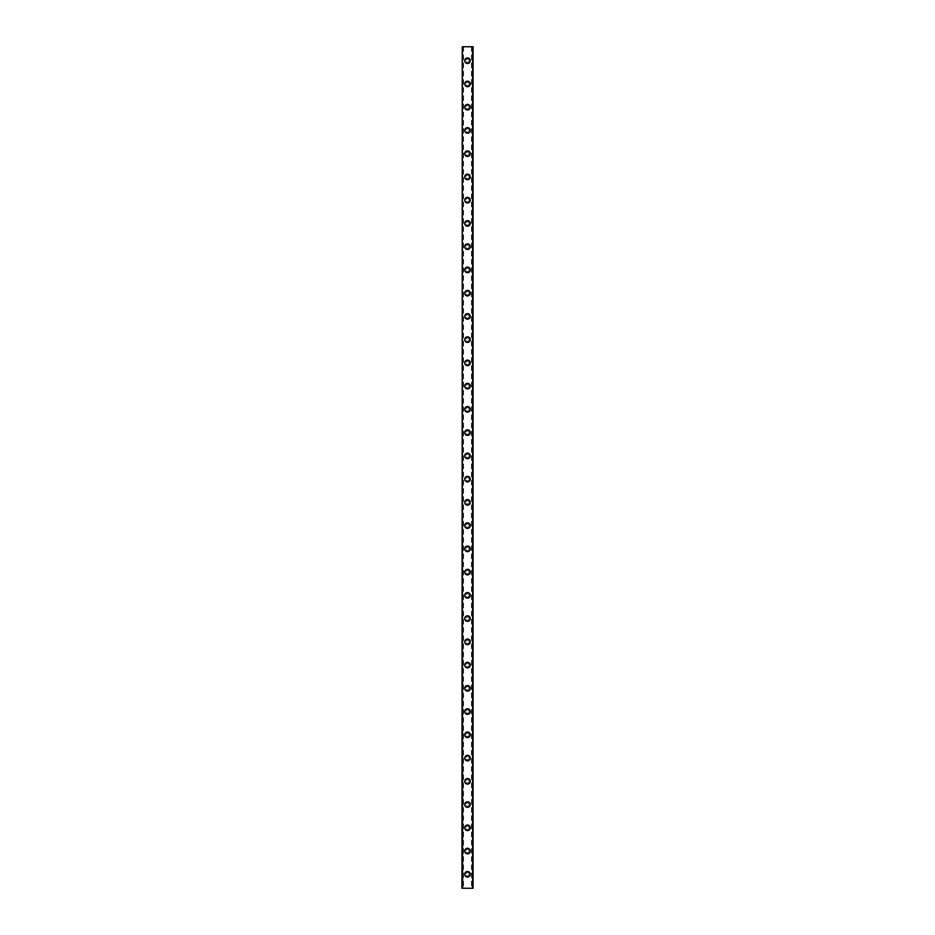 <?xml version="1.0" encoding="UTF-8"?>
<svg xmlns="http://www.w3.org/2000/svg" width="935" height="935" viewBox="0 0 935 935"><rect width="100%" height="100%" fill="white"/><g stroke="black" fill="none" stroke-linecap="round" stroke-linejoin="round"><path stroke-width="0.7" stroke-dasharray="4.67 3.51" d="M471.789 46.75L472.07 888.25L473.075 888.25L461.925 888.25L461.925 46.75L473.075 46.75L473.075 888.25L471.462 888.25L472.07 888.25L472.596 46.75L471.789 46.75M463.211 46.75L462.93 888.25L461.995 888.25L463.538 888.25L462.93 888.25L462.404 46.75L463.211 46.75M469.125 874.307A1.625 1.625 0 0 0 467.5 872.671A1.625 1.625 0 0 0 465.875 874.307A1.625 1.625 0 0 0 467.5 875.931A1.625 1.625 0 0 0 469.125 874.307A1.625 1.625 0 0 0 467.5 872.671A1.625 1.625 0 0 0 465.875 874.307A1.625 1.625 0 0 0 467.5 875.931A1.625 1.625 0 0 0 469.125 874.307M464.707 874.307A2.793 2.793 0 0 1 467.5 871.513A2.793 2.793 0 0 1 470.293 874.307A2.793 2.793 0 0 0 467.5 871.513A2.793 2.793 0 0 0 464.707 874.307A2.793 2.793 0 0 0 467.5 877.088A2.793 2.793 0 0 0 470.293 874.307A2.793 2.793 0 0 0 467.5 871.513A2.793 2.793 0 0 0 464.707 874.307A2.793 2.793 0 0 0 467.5 877.088A2.793 2.793 0 0 0 470.293 874.307A2.793 2.793 0 0 1 467.5 877.088A2.793 2.793 0 0 1 464.707 874.307M469.125 851.06A1.625 1.625 0 0 0 467.5 849.424A1.625 1.625 0 0 0 465.875 851.06A1.625 1.625 0 0 0 467.5 852.685A1.625 1.625 0 0 0 469.125 851.06A1.625 1.625 0 0 0 467.5 849.424A1.625 1.625 0 0 0 465.875 851.06A1.625 1.625 0 0 0 467.5 852.685A1.625 1.625 0 0 0 469.125 851.06M464.707 851.06A2.793 2.793 0 0 1 467.5 848.267A2.793 2.793 0 0 1 470.293 851.06A2.793 2.793 0 0 0 467.5 848.267A2.793 2.793 0 0 0 464.707 851.06A2.793 2.793 0 0 0 467.5 853.842A2.793 2.793 0 0 0 470.293 851.06A2.793 2.793 0 0 0 467.5 848.267A2.793 2.793 0 0 0 464.707 851.06A2.793 2.793 0 0 0 467.5 853.842A2.793 2.793 0 0 0 470.293 851.06A2.793 2.793 0 0 1 467.5 853.842A2.793 2.793 0 0 1 464.707 851.06M469.125 827.814A1.625 1.625 0 0 0 467.5 826.189A1.625 1.625 0 0 0 465.875 827.814A1.625 1.625 0 0 0 467.5 829.438A1.625 1.625 0 0 0 469.125 827.814A1.625 1.625 0 0 0 467.5 826.189A1.625 1.625 0 0 0 465.875 827.814A1.625 1.625 0 0 0 467.5 829.438A1.625 1.625 0 0 0 469.125 827.814M464.707 827.814A2.793 2.793 0 0 1 467.5 825.021A2.793 2.793 0 0 1 470.293 827.814A2.793 2.793 0 0 0 467.5 825.021A2.793 2.793 0 0 0 464.707 827.814A2.793 2.793 0 0 0 467.5 830.596A2.793 2.793 0 0 0 470.293 827.814A2.793 2.793 0 0 0 467.5 825.021A2.793 2.793 0 0 0 464.707 827.814A2.793 2.793 0 0 0 467.5 830.596A2.793 2.793 0 0 0 470.293 827.814A2.793 2.793 0 0 1 467.5 830.596A2.793 2.793 0 0 1 464.707 827.814M469.125 804.567A1.625 1.625 0 0 0 467.5 802.943A1.625 1.625 0 0 0 465.875 804.567A1.625 1.625 0 0 0 467.5 806.192A1.625 1.625 0 0 0 469.125 804.567A1.625 1.625 0 0 0 467.5 802.943A1.625 1.625 0 0 0 465.875 804.567A1.625 1.625 0 0 0 467.5 806.192A1.625 1.625 0 0 0 469.125 804.567M464.707 804.567A2.793 2.793 0 0 1 467.5 801.774A2.793 2.793 0 0 1 470.293 804.567A2.793 2.793 0 0 0 467.5 801.774A2.793 2.793 0 0 0 464.707 804.567A2.793 2.793 0 0 0 467.5 807.349A2.793 2.793 0 0 0 470.293 804.567A2.793 2.793 0 0 0 467.5 801.774A2.793 2.793 0 0 0 464.707 804.567A2.793 2.793 0 0 0 467.5 807.349A2.793 2.793 0 0 0 470.293 804.567A2.793 2.793 0 0 1 467.5 807.349A2.793 2.793 0 0 1 464.707 804.567M469.125 781.321A1.625 1.625 0 0 0 467.5 779.697A1.625 1.625 0 0 0 465.875 781.321A1.625 1.625 0 0 0 467.5 782.946A1.625 1.625 0 0 0 469.125 781.321A1.625 1.625 0 0 0 467.5 779.697A1.625 1.625 0 0 0 465.875 781.321A1.625 1.625 0 0 0 467.5 782.946A1.625 1.625 0 0 0 469.125 781.321M464.707 781.321A2.793 2.793 0 0 1 467.5 778.528A2.793 2.793 0 0 1 470.293 781.321A2.793 2.793 0 0 0 467.5 778.528A2.793 2.793 0 0 0 464.707 781.321A2.793 2.793 0 0 0 467.5 784.114A2.793 2.793 0 0 0 470.293 781.321A2.793 2.793 0 0 0 467.5 778.528A2.793 2.793 0 0 0 464.707 781.321A2.793 2.793 0 0 0 467.5 784.114A2.793 2.793 0 0 0 470.293 781.321A2.793 2.793 0 0 1 467.5 784.114A2.793 2.793 0 0 1 464.707 781.321M469.125 758.075A1.625 1.625 0 0 0 467.5 756.45A1.625 1.625 0 0 0 465.875 758.075A1.625 1.625 0 0 0 467.5 759.699A1.625 1.625 0 0 0 469.125 758.075A1.625 1.625 0 0 0 467.5 756.45A1.625 1.625 0 0 0 465.875 758.075A1.625 1.625 0 0 0 467.5 759.699A1.625 1.625 0 0 0 469.125 758.075M464.707 758.075A2.793 2.793 0 0 1 467.5 755.281A2.793 2.793 0 0 1 470.293 758.075A2.793 2.793 0 0 0 467.5 755.281A2.793 2.793 0 0 0 464.707 758.075A2.793 2.793 0 0 0 467.5 760.868A2.793 2.793 0 0 0 470.293 758.075A2.793 2.793 0 0 0 467.5 755.281A2.793 2.793 0 0 0 464.707 758.075A2.793 2.793 0 0 0 467.5 760.868A2.793 2.793 0 0 0 470.293 758.075A2.793 2.793 0 0 1 467.5 760.868A2.793 2.793 0 0 1 464.707 758.075M469.125 734.828A1.625 1.625 0 0 0 467.5 733.204A1.625 1.625 0 0 0 465.875 734.828A1.625 1.625 0 0 0 467.5 736.453A1.625 1.625 0 0 0 469.125 734.828A1.625 1.625 0 0 0 467.5 733.204A1.625 1.625 0 0 0 465.875 734.828A1.625 1.625 0 0 0 467.5 736.453A1.625 1.625 0 0 0 469.125 734.828M464.707 734.828A2.793 2.793 0 0 1 467.5 732.035A2.793 2.793 0 0 1 470.293 734.828A2.793 2.793 0 0 0 467.5 732.035A2.793 2.793 0 0 0 464.707 734.828A2.793 2.793 0 0 0 467.5 737.621A2.793 2.793 0 0 0 470.293 734.828A2.793 2.793 0 0 0 467.5 732.035A2.793 2.793 0 0 0 464.707 734.828A2.793 2.793 0 0 0 467.5 737.621A2.793 2.793 0 0 0 470.293 734.828A2.793 2.793 0 0 1 467.5 737.621A2.793 2.793 0 0 1 464.707 734.828M469.125 711.582A1.625 1.625 0 0 0 467.5 709.957A1.625 1.625 0 0 0 465.875 711.582A1.625 1.625 0 0 0 467.5 713.206A1.625 1.625 0 0 0 469.125 711.582A1.625 1.625 0 0 0 467.5 709.957A1.625 1.625 0 0 0 465.875 711.582A1.625 1.625 0 0 0 467.5 713.206A1.625 1.625 0 0 0 469.125 711.582M464.707 711.582A2.793 2.793 0 0 1 467.5 708.788A2.793 2.793 0 0 1 470.293 711.582A2.793 2.793 0 0 0 467.5 708.788A2.793 2.793 0 0 0 464.707 711.582A2.793 2.793 0 0 0 467.5 714.375A2.793 2.793 0 0 0 470.293 711.582A2.793 2.793 0 0 0 467.5 708.788A2.793 2.793 0 0 0 464.707 711.582A2.793 2.793 0 0 0 467.5 714.375A2.793 2.793 0 0 0 470.293 711.582A2.793 2.793 0 0 1 467.5 714.375A2.793 2.793 0 0 1 464.707 711.582M469.125 688.335A1.625 1.625 0 0 0 467.5 686.711A1.625 1.625 0 0 0 465.875 688.335A1.625 1.625 0 0 0 467.5 689.96A1.625 1.625 0 0 0 469.125 688.335A1.625 1.625 0 0 0 467.5 686.711A1.625 1.625 0 0 0 465.875 688.335A1.625 1.625 0 0 0 467.5 689.96A1.625 1.625 0 0 0 469.125 688.335M464.707 688.335A2.793 2.793 0 0 1 467.5 685.542A2.793 2.793 0 0 1 470.293 688.335A2.793 2.793 0 0 0 467.5 685.542A2.793 2.793 0 0 0 464.707 688.335A2.793 2.793 0 0 0 467.5 691.129A2.793 2.793 0 0 0 470.293 688.335A2.793 2.793 0 0 0 467.5 685.542A2.793 2.793 0 0 0 464.707 688.335A2.793 2.793 0 0 0 467.5 691.129A2.793 2.793 0 0 0 470.293 688.335A2.793 2.793 0 0 1 467.5 691.129A2.793 2.793 0 0 1 464.707 688.335M469.125 665.089A1.625 1.625 0 0 0 467.5 663.464A1.625 1.625 0 0 0 465.875 665.089A1.625 1.625 0 0 0 467.5 666.713A1.625 1.625 0 0 0 469.125 665.089A1.625 1.625 0 0 0 467.5 663.464A1.625 1.625 0 0 0 465.875 665.089A1.625 1.625 0 0 0 467.5 666.713A1.625 1.625 0 0 0 469.125 665.089M464.707 665.089A2.793 2.793 0 0 1 467.5 662.296A2.793 2.793 0 0 1 470.293 665.089A2.793 2.793 0 0 0 467.5 662.296A2.793 2.793 0 0 0 464.707 665.089A2.793 2.793 0 0 0 467.5 667.882A2.793 2.793 0 0 0 470.293 665.089A2.793 2.793 0 0 0 467.5 662.296A2.793 2.793 0 0 0 464.707 665.089A2.793 2.793 0 0 0 467.5 667.882A2.793 2.793 0 0 0 470.293 665.089A2.793 2.793 0 0 1 467.5 667.882A2.793 2.793 0 0 1 464.707 665.089M469.125 641.842A1.625 1.625 0 0 0 467.5 640.218A1.625 1.625 0 0 0 465.875 641.842A1.625 1.625 0 0 0 467.5 643.467A1.625 1.625 0 0 0 469.125 641.842A1.625 1.625 0 0 0 467.5 640.218A1.625 1.625 0 0 0 465.875 641.842A1.625 1.625 0 0 0 467.5 643.467A1.625 1.625 0 0 0 469.125 641.842M464.707 641.842A2.793 2.793 0 0 1 467.5 639.049A2.793 2.793 0 0 1 470.293 641.842A2.793 2.793 0 0 0 467.5 639.049A2.793 2.793 0 0 0 464.707 641.842A2.793 2.793 0 0 0 467.5 644.636A2.793 2.793 0 0 0 470.293 641.842A2.793 2.793 0 0 0 467.5 639.049A2.793 2.793 0 0 0 464.707 641.842A2.793 2.793 0 0 0 467.5 644.636A2.793 2.793 0 0 0 470.293 641.842A2.793 2.793 0 0 1 467.5 644.636A2.793 2.793 0 0 1 464.707 641.842M469.125 618.596A1.625 1.625 0 0 0 467.5 616.971A1.625 1.625 0 0 0 465.875 618.596A1.625 1.625 0 0 0 467.5 620.221A1.625 1.625 0 0 0 469.125 618.596A1.625 1.625 0 0 0 467.5 616.971A1.625 1.625 0 0 0 465.875 618.596A1.625 1.625 0 0 0 467.5 620.221A1.625 1.625 0 0 0 469.125 618.596M464.707 618.596A2.793 2.793 0 0 1 467.5 615.814A2.793 2.793 0 0 1 470.293 618.596A2.793 2.793 0 0 0 467.5 615.814A2.793 2.793 0 0 0 464.707 618.596A2.793 2.793 0 0 0 467.5 621.389A2.793 2.793 0 0 0 470.293 618.596A2.793 2.793 0 0 0 467.5 615.814A2.793 2.793 0 0 0 464.707 618.596A2.793 2.793 0 0 0 467.5 621.389A2.793 2.793 0 0 0 470.293 618.596A2.793 2.793 0 0 1 467.5 621.389A2.793 2.793 0 0 1 464.707 618.596M469.125 595.35A1.625 1.625 0 0 0 467.5 593.725A1.625 1.625 0 0 0 465.875 595.35A1.625 1.625 0 0 0 467.5 596.974A1.625 1.625 0 0 0 469.125 595.35A1.625 1.625 0 0 0 467.5 593.725A1.625 1.625 0 0 0 465.875 595.35A1.625 1.625 0 0 0 467.5 596.974A1.625 1.625 0 0 0 469.125 595.35M464.707 595.35A2.793 2.793 0 0 1 467.5 592.568A2.793 2.793 0 0 1 470.293 595.35A2.793 2.793 0 0 0 467.5 592.568A2.793 2.793 0 0 0 464.707 595.35A2.793 2.793 0 0 0 467.5 598.143A2.793 2.793 0 0 0 470.293 595.35A2.793 2.793 0 0 0 467.5 592.568A2.793 2.793 0 0 0 464.707 595.35A2.793 2.793 0 0 0 467.5 598.143A2.793 2.793 0 0 0 470.293 595.35A2.793 2.793 0 0 1 467.5 598.143A2.793 2.793 0 0 1 464.707 595.35M469.125 572.103A1.625 1.625 0 0 0 467.5 570.479A1.625 1.625 0 0 0 465.875 572.103A1.625 1.625 0 0 0 467.5 573.739A1.625 1.625 0 0 0 469.125 572.103A1.625 1.625 0 0 0 467.5 570.479A1.625 1.625 0 0 0 465.875 572.103A1.625 1.625 0 0 0 467.5 573.739A1.625 1.625 0 0 0 469.125 572.103M464.707 572.103A2.793 2.793 0 0 1 467.5 569.322A2.793 2.793 0 0 1 470.293 572.103A2.793 2.793 0 0 0 467.5 569.322A2.793 2.793 0 0 0 464.707 572.103A2.793 2.793 0 0 0 467.5 574.896A2.793 2.793 0 0 0 470.293 572.103A2.793 2.793 0 0 0 467.5 569.322A2.793 2.793 0 0 0 464.707 572.103A2.793 2.793 0 0 0 467.5 574.896A2.793 2.793 0 0 0 470.293 572.103A2.793 2.793 0 0 1 467.5 574.896A2.793 2.793 0 0 1 464.707 572.103M469.125 548.857A1.625 1.625 0 0 0 467.5 547.232A1.625 1.625 0 0 0 465.875 548.857A1.625 1.625 0 0 0 467.5 550.493A1.625 1.625 0 0 0 469.125 548.857A1.625 1.625 0 0 0 467.5 547.232A1.625 1.625 0 0 0 465.875 548.857A1.625 1.625 0 0 0 467.5 550.493A1.625 1.625 0 0 0 469.125 548.857M464.707 548.857A2.793 2.793 0 0 1 467.5 546.075A2.793 2.793 0 0 1 470.293 548.857A2.793 2.793 0 0 0 467.5 546.075A2.793 2.793 0 0 0 464.707 548.857A2.793 2.793 0 0 0 467.5 551.65A2.793 2.793 0 0 0 470.293 548.857A2.793 2.793 0 0 0 467.5 546.075A2.793 2.793 0 0 0 464.707 548.857A2.793 2.793 0 0 0 467.5 551.65A2.793 2.793 0 0 0 470.293 548.857A2.793 2.793 0 0 1 467.5 551.65A2.793 2.793 0 0 1 464.707 548.857M469.125 525.61A1.625 1.625 0 0 0 467.5 523.986A1.625 1.625 0 0 0 465.875 525.61A1.625 1.625 0 0 0 467.5 527.246A1.625 1.625 0 0 0 469.125 525.61A1.625 1.625 0 0 0 467.5 523.986A1.625 1.625 0 0 0 465.875 525.61A1.625 1.625 0 0 0 467.5 527.246A1.625 1.625 0 0 0 469.125 525.61M464.707 525.61A2.793 2.793 0 0 1 467.5 522.829A2.793 2.793 0 0 1 470.293 525.61A2.793 2.793 0 0 0 467.5 522.829A2.793 2.793 0 0 0 464.707 525.61A2.793 2.793 0 0 0 467.5 528.404A2.793 2.793 0 0 0 470.293 525.61A2.793 2.793 0 0 0 467.5 522.829A2.793 2.793 0 0 0 464.707 525.61A2.793 2.793 0 0 0 467.5 528.404A2.793 2.793 0 0 0 470.293 525.61A2.793 2.793 0 0 1 467.5 528.404A2.793 2.793 0 0 1 464.707 525.61M469.125 502.364A1.625 1.625 0 0 0 467.5 500.739A1.625 1.625 0 0 0 465.875 502.364A1.625 1.625 0 0 0 467.5 504A1.625 1.625 0 0 0 469.125 502.364A1.625 1.625 0 0 0 467.5 500.739A1.625 1.625 0 0 0 465.875 502.364A1.625 1.625 0 0 0 467.5 504A1.625 1.625 0 0 0 469.125 502.364M464.707 502.364A2.793 2.793 0 0 1 467.5 499.582A2.793 2.793 0 0 1 470.293 502.364A2.793 2.793 0 0 0 467.5 499.582A2.793 2.793 0 0 0 464.707 502.364A2.793 2.793 0 0 0 467.5 505.157A2.793 2.793 0 0 0 470.293 502.364A2.793 2.793 0 0 0 467.5 499.582A2.793 2.793 0 0 0 464.707 502.364A2.793 2.793 0 0 0 467.5 505.157A2.793 2.793 0 0 0 470.293 502.364A2.793 2.793 0 0 1 467.5 505.157A2.793 2.793 0 0 1 464.707 502.364M469.125 479.117A1.625 1.625 0 0 0 467.5 477.493A1.625 1.625 0 0 0 465.875 479.117A1.625 1.625 0 0 0 467.5 480.754A1.625 1.625 0 0 0 469.125 479.117A1.625 1.625 0 0 0 467.5 477.493A1.625 1.625 0 0 0 465.875 479.117A1.625 1.625 0 0 0 467.5 480.754A1.625 1.625 0 0 0 469.125 479.117M464.707 479.117A2.793 2.793 0 0 1 467.5 476.336A2.793 2.793 0 0 1 470.293 479.117A2.793 2.793 0 0 0 467.5 476.336A2.793 2.793 0 0 0 464.707 479.117A2.793 2.793 0 0 0 467.5 481.911A2.793 2.793 0 0 0 470.293 479.117A2.793 2.793 0 0 0 467.5 476.336A2.793 2.793 0 0 0 464.707 479.117A2.793 2.793 0 0 0 467.5 481.911A2.793 2.793 0 0 0 470.293 479.117A2.793 2.793 0 0 1 467.5 481.911A2.793 2.793 0 0 1 464.707 479.117M469.125 455.883A1.625 1.625 0 0 0 467.5 454.246A1.625 1.625 0 0 0 465.875 455.883A1.625 1.625 0 0 0 467.5 457.507A1.625 1.625 0 0 0 469.125 455.883A1.625 1.625 0 0 0 467.5 454.246A1.625 1.625 0 0 0 465.875 455.883A1.625 1.625 0 0 0 467.5 457.507A1.625 1.625 0 0 0 469.125 455.883M464.707 455.883A2.793 2.793 0 0 1 467.5 453.089A2.793 2.793 0 0 1 470.293 455.883A2.793 2.793 0 0 0 467.5 453.089A2.793 2.793 0 0 0 464.707 455.883A2.793 2.793 0 0 0 467.5 458.664A2.793 2.793 0 0 0 470.293 455.883A2.793 2.793 0 0 0 467.5 453.089A2.793 2.793 0 0 0 464.707 455.883A2.793 2.793 0 0 0 467.5 458.664A2.793 2.793 0 0 0 470.293 455.883A2.793 2.793 0 0 1 467.5 458.664A2.793 2.793 0 0 1 464.707 455.883M469.125 432.636A1.625 1.625 0 0 0 467.5 431A1.625 1.625 0 0 0 465.875 432.636A1.625 1.625 0 0 0 467.5 434.261A1.625 1.625 0 0 0 469.125 432.636A1.625 1.625 0 0 0 467.5 431A1.625 1.625 0 0 0 465.875 432.636A1.625 1.625 0 0 0 467.5 434.261A1.625 1.625 0 0 0 469.125 432.636M464.707 432.636A2.793 2.793 0 0 1 467.5 429.843A2.793 2.793 0 0 1 470.293 432.636A2.793 2.793 0 0 0 467.5 429.843A2.793 2.793 0 0 0 464.707 432.636A2.793 2.793 0 0 0 467.5 435.418A2.793 2.793 0 0 0 470.293 432.636A2.793 2.793 0 0 0 467.5 429.843A2.793 2.793 0 0 0 464.707 432.636A2.793 2.793 0 0 0 467.5 435.418A2.793 2.793 0 0 0 470.293 432.636A2.793 2.793 0 0 1 467.5 435.418A2.793 2.793 0 0 1 464.707 432.636M469.125 409.39A1.625 1.625 0 0 0 467.5 407.753A1.625 1.625 0 0 0 465.875 409.39A1.625 1.625 0 0 0 467.5 411.014A1.625 1.625 0 0 0 469.125 409.39A1.625 1.625 0 0 0 467.5 407.753A1.625 1.625 0 0 0 465.875 409.39A1.625 1.625 0 0 0 467.5 411.014A1.625 1.625 0 0 0 469.125 409.39M464.707 409.39A2.793 2.793 0 0 1 467.5 406.596A2.793 2.793 0 0 1 470.293 409.39A2.793 2.793 0 0 0 467.5 406.596A2.793 2.793 0 0 0 464.707 409.39A2.793 2.793 0 0 0 467.5 412.171A2.793 2.793 0 0 0 470.293 409.39A2.793 2.793 0 0 0 467.5 406.596A2.793 2.793 0 0 0 464.707 409.39A2.793 2.793 0 0 0 467.5 412.171A2.793 2.793 0 0 0 470.293 409.39A2.793 2.793 0 0 1 467.5 412.171A2.793 2.793 0 0 1 464.707 409.39M469.125 386.143A1.625 1.625 0 0 0 467.5 384.507A1.625 1.625 0 0 0 465.875 386.143A1.625 1.625 0 0 0 467.5 387.768A1.625 1.625 0 0 0 469.125 386.143A1.625 1.625 0 0 0 467.5 384.507A1.625 1.625 0 0 0 465.875 386.143A1.625 1.625 0 0 0 467.5 387.768A1.625 1.625 0 0 0 469.125 386.143M464.707 386.143A2.793 2.793 0 0 1 467.5 383.35A2.793 2.793 0 0 1 470.293 386.143A2.793 2.793 0 0 0 467.5 383.35A2.793 2.793 0 0 0 464.707 386.143A2.793 2.793 0 0 0 467.5 388.925A2.793 2.793 0 0 0 470.293 386.143A2.793 2.793 0 0 0 467.5 383.35A2.793 2.793 0 0 0 464.707 386.143A2.793 2.793 0 0 0 467.5 388.925A2.793 2.793 0 0 0 470.293 386.143A2.793 2.793 0 0 1 467.5 388.925A2.793 2.793 0 0 1 464.707 386.143M469.125 362.897A1.625 1.625 0 0 0 467.5 361.261A1.625 1.625 0 0 0 465.875 362.897A1.625 1.625 0 0 0 467.5 364.521A1.625 1.625 0 0 0 469.125 362.897A1.625 1.625 0 0 0 467.5 361.261A1.625 1.625 0 0 0 465.875 362.897A1.625 1.625 0 0 0 467.5 364.521A1.625 1.625 0 0 0 469.125 362.897M464.707 362.897A2.793 2.793 0 0 1 467.5 360.104A2.793 2.793 0 0 1 470.293 362.897A2.793 2.793 0 0 0 467.5 360.104A2.793 2.793 0 0 0 464.707 362.897A2.793 2.793 0 0 0 467.5 365.678A2.793 2.793 0 0 0 470.293 362.897A2.793 2.793 0 0 0 467.5 360.104A2.793 2.793 0 0 0 464.707 362.897A2.793 2.793 0 0 0 467.5 365.678A2.793 2.793 0 0 0 470.293 362.897A2.793 2.793 0 0 1 467.5 365.678A2.793 2.793 0 0 1 464.707 362.897M469.125 339.65A1.625 1.625 0 0 0 467.5 338.026A1.625 1.625 0 0 0 465.875 339.65A1.625 1.625 0 0 0 467.5 341.275A1.625 1.625 0 0 0 469.125 339.65A1.625 1.625 0 0 0 467.5 338.026A1.625 1.625 0 0 0 465.875 339.65A1.625 1.625 0 0 0 467.5 341.275A1.625 1.625 0 0 0 469.125 339.65M464.707 339.65A2.793 2.793 0 0 1 467.5 336.857A2.793 2.793 0 0 1 470.293 339.65A2.793 2.793 0 0 0 467.5 336.857A2.793 2.793 0 0 0 464.707 339.65A2.793 2.793 0 0 0 467.5 342.432A2.793 2.793 0 0 0 470.293 339.65A2.793 2.793 0 0 0 467.5 336.857A2.793 2.793 0 0 0 464.707 339.65A2.793 2.793 0 0 0 467.5 342.432A2.793 2.793 0 0 0 470.293 339.65A2.793 2.793 0 0 1 467.5 342.432A2.793 2.793 0 0 1 464.707 339.65M469.125 316.404A1.625 1.625 0 0 0 467.5 314.779A1.625 1.625 0 0 0 465.875 316.404A1.625 1.625 0 0 0 467.5 318.029A1.625 1.625 0 0 0 469.125 316.404A1.625 1.625 0 0 0 467.5 314.779A1.625 1.625 0 0 0 465.875 316.404A1.625 1.625 0 0 0 467.5 318.029A1.625 1.625 0 0 0 469.125 316.404M464.707 316.404A2.793 2.793 0 0 1 467.5 313.611A2.793 2.793 0 0 1 470.293 316.404A2.793 2.793 0 0 0 467.5 313.611A2.793 2.793 0 0 0 464.707 316.404A2.793 2.793 0 0 0 467.5 319.186A2.793 2.793 0 0 0 470.293 316.404A2.793 2.793 0 0 0 467.5 313.611A2.793 2.793 0 0 0 464.707 316.404A2.793 2.793 0 0 0 467.5 319.186A2.793 2.793 0 0 0 470.293 316.404A2.793 2.793 0 0 1 467.5 319.186A2.793 2.793 0 0 1 464.707 316.404M469.125 293.158A1.625 1.625 0 0 0 467.5 291.533A1.625 1.625 0 0 0 465.875 293.158A1.625 1.625 0 0 0 467.5 294.782A1.625 1.625 0 0 0 469.125 293.158A1.625 1.625 0 0 0 467.5 291.533A1.625 1.625 0 0 0 465.875 293.158A1.625 1.625 0 0 0 467.5 294.782A1.625 1.625 0 0 0 469.125 293.158M464.707 293.158A2.793 2.793 0 0 1 467.5 290.364A2.793 2.793 0 0 1 470.293 293.158A2.793 2.793 0 0 0 467.5 290.364A2.793 2.793 0 0 0 464.707 293.158A2.793 2.793 0 0 0 467.5 295.951A2.793 2.793 0 0 0 470.293 293.158A2.793 2.793 0 0 0 467.5 290.364A2.793 2.793 0 0 0 464.707 293.158A2.793 2.793 0 0 0 467.5 295.951A2.793 2.793 0 0 0 470.293 293.158A2.793 2.793 0 0 1 467.5 295.951A2.793 2.793 0 0 1 464.707 293.158M469.125 269.911A1.625 1.625 0 0 0 467.5 268.287A1.625 1.625 0 0 0 465.875 269.911A1.625 1.625 0 0 0 467.5 271.536A1.625 1.625 0 0 0 469.125 269.911A1.625 1.625 0 0 0 467.5 268.287A1.625 1.625 0 0 0 465.875 269.911A1.625 1.625 0 0 0 467.5 271.536A1.625 1.625 0 0 0 469.125 269.911M464.707 269.911A2.793 2.793 0 0 1 467.5 267.118A2.793 2.793 0 0 1 470.293 269.911A2.793 2.793 0 0 0 467.5 267.118A2.793 2.793 0 0 0 464.707 269.911A2.793 2.793 0 0 0 467.5 272.704A2.793 2.793 0 0 0 470.293 269.911A2.793 2.793 0 0 0 467.5 267.118A2.793 2.793 0 0 0 464.707 269.911A2.793 2.793 0 0 0 467.5 272.704A2.793 2.793 0 0 0 470.293 269.911A2.793 2.793 0 0 1 467.5 272.704A2.793 2.793 0 0 1 464.707 269.911M469.125 246.665A1.625 1.625 0 0 0 467.5 245.04A1.625 1.625 0 0 0 465.875 246.665A1.625 1.625 0 0 0 467.5 248.289A1.625 1.625 0 0 0 469.125 246.665A1.625 1.625 0 0 0 467.5 245.04A1.625 1.625 0 0 0 465.875 246.665A1.625 1.625 0 0 0 467.5 248.289A1.625 1.625 0 0 0 469.125 246.665M464.707 246.665A2.793 2.793 0 0 1 467.5 243.871A2.793 2.793 0 0 1 470.293 246.665A2.793 2.793 0 0 0 467.5 243.871A2.793 2.793 0 0 0 464.707 246.665A2.793 2.793 0 0 0 467.5 249.458A2.793 2.793 0 0 0 470.293 246.665A2.793 2.793 0 0 0 467.5 243.871A2.793 2.793 0 0 0 464.707 246.665A2.793 2.793 0 0 0 467.5 249.458A2.793 2.793 0 0 0 470.293 246.665A2.793 2.793 0 0 1 467.5 249.458A2.793 2.793 0 0 1 464.707 246.665M469.125 223.418A1.625 1.625 0 0 0 467.5 221.794A1.625 1.625 0 0 0 465.875 223.418A1.625 1.625 0 0 0 467.5 225.043A1.625 1.625 0 0 0 469.125 223.418A1.625 1.625 0 0 0 467.5 221.794A1.625 1.625 0 0 0 465.875 223.418A1.625 1.625 0 0 0 467.5 225.043A1.625 1.625 0 0 0 469.125 223.418M464.707 223.418A2.793 2.793 0 0 1 467.5 220.625A2.793 2.793 0 0 1 470.293 223.418A2.793 2.793 0 0 0 467.5 220.625A2.793 2.793 0 0 0 464.707 223.418A2.793 2.793 0 0 0 467.5 226.212A2.793 2.793 0 0 0 470.293 223.418A2.793 2.793 0 0 0 467.5 220.625A2.793 2.793 0 0 0 464.707 223.418A2.793 2.793 0 0 0 467.5 226.212A2.793 2.793 0 0 0 470.293 223.418A2.793 2.793 0 0 1 467.5 226.212A2.793 2.793 0 0 1 464.707 223.418M469.125 200.172A1.625 1.625 0 0 0 467.5 198.547A1.625 1.625 0 0 0 465.875 200.172A1.625 1.625 0 0 0 467.5 201.796A1.625 1.625 0 0 0 469.125 200.172A1.625 1.625 0 0 0 467.5 198.547A1.625 1.625 0 0 0 465.875 200.172A1.625 1.625 0 0 0 467.5 201.796A1.625 1.625 0 0 0 469.125 200.172M464.707 200.172A2.793 2.793 0 0 1 467.5 197.378A2.793 2.793 0 0 1 470.293 200.172A2.793 2.793 0 0 0 467.5 197.378A2.793 2.793 0 0 0 464.707 200.172A2.793 2.793 0 0 0 467.5 202.965A2.793 2.793 0 0 0 470.293 200.172A2.793 2.793 0 0 0 467.5 197.378A2.793 2.793 0 0 0 464.707 200.172A2.793 2.793 0 0 0 467.5 202.965A2.793 2.793 0 0 0 470.293 200.172A2.793 2.793 0 0 1 467.5 202.965A2.793 2.793 0 0 1 464.707 200.172M469.125 176.925A1.625 1.625 0 0 0 467.5 175.301A1.625 1.625 0 0 0 465.875 176.925A1.625 1.625 0 0 0 467.5 178.55A1.625 1.625 0 0 0 469.125 176.925A1.625 1.625 0 0 0 467.5 175.301A1.625 1.625 0 0 0 465.875 176.925A1.625 1.625 0 0 0 467.5 178.55A1.625 1.625 0 0 0 469.125 176.925M464.707 176.925A2.793 2.793 0 0 1 467.5 174.132A2.793 2.793 0 0 1 470.293 176.925A2.793 2.793 0 0 0 467.5 174.132A2.793 2.793 0 0 0 464.707 176.925A2.793 2.793 0 0 0 467.5 179.719A2.793 2.793 0 0 0 470.293 176.925A2.793 2.793 0 0 0 467.5 174.132A2.793 2.793 0 0 0 464.707 176.925A2.793 2.793 0 0 0 467.5 179.719A2.793 2.793 0 0 0 470.293 176.925A2.793 2.793 0 0 1 467.5 179.719A2.793 2.793 0 0 1 464.707 176.925M469.125 153.679A1.625 1.625 0 0 0 467.5 152.054A1.625 1.625 0 0 0 465.875 153.679A1.625 1.625 0 0 0 467.5 155.303A1.625 1.625 0 0 0 469.125 153.679A1.625 1.625 0 0 0 467.5 152.054A1.625 1.625 0 0 0 465.875 153.679A1.625 1.625 0 0 0 467.5 155.303A1.625 1.625 0 0 0 469.125 153.679M464.707 153.679A2.793 2.793 0 0 1 467.5 150.886A2.793 2.793 0 0 1 470.293 153.679A2.793 2.793 0 0 0 467.5 150.886A2.793 2.793 0 0 0 464.707 153.679A2.793 2.793 0 0 0 467.5 156.472A2.793 2.793 0 0 0 470.293 153.679A2.793 2.793 0 0 0 467.5 150.886A2.793 2.793 0 0 0 464.707 153.679A2.793 2.793 0 0 0 467.5 156.472A2.793 2.793 0 0 0 470.293 153.679A2.793 2.793 0 0 1 467.5 156.472A2.793 2.793 0 0 1 464.707 153.679M469.125 130.432A1.625 1.625 0 0 0 467.5 128.808A1.625 1.625 0 0 0 465.875 130.432A1.625 1.625 0 0 0 467.5 132.057A1.625 1.625 0 0 0 469.125 130.432A1.625 1.625 0 0 0 467.5 128.808A1.625 1.625 0 0 0 465.875 130.432A1.625 1.625 0 0 0 467.5 132.057A1.625 1.625 0 0 0 469.125 130.432M464.707 130.432A2.793 2.793 0 0 1 467.5 127.651A2.793 2.793 0 0 1 470.293 130.432A2.793 2.793 0 0 0 467.5 127.651A2.793 2.793 0 0 0 464.707 130.432A2.793 2.793 0 0 0 467.5 133.226A2.793 2.793 0 0 0 470.293 130.432A2.793 2.793 0 0 0 467.5 127.651A2.793 2.793 0 0 0 464.707 130.432A2.793 2.793 0 0 0 467.5 133.226A2.793 2.793 0 0 0 470.293 130.432A2.793 2.793 0 0 1 467.5 133.226A2.793 2.793 0 0 1 464.707 130.432M469.125 107.186A1.625 1.625 0 0 0 467.5 105.561A1.625 1.625 0 0 0 465.875 107.186A1.625 1.625 0 0 0 467.5 108.811A1.625 1.625 0 0 0 469.125 107.186A1.625 1.625 0 0 0 467.5 105.561A1.625 1.625 0 0 0 465.875 107.186A1.625 1.625 0 0 0 467.5 108.811A1.625 1.625 0 0 0 469.125 107.186M464.707 107.186A2.793 2.793 0 0 1 467.5 104.404A2.793 2.793 0 0 1 470.293 107.186A2.793 2.793 0 0 0 467.5 104.404A2.793 2.793 0 0 0 464.707 107.186A2.793 2.793 0 0 0 467.5 109.979A2.793 2.793 0 0 0 470.293 107.186A2.793 2.793 0 0 0 467.5 104.404A2.793 2.793 0 0 0 464.707 107.186A2.793 2.793 0 0 0 467.5 109.979A2.793 2.793 0 0 0 470.293 107.186A2.793 2.793 0 0 1 467.5 109.979A2.793 2.793 0 0 1 464.707 107.186M469.125 83.94A1.625 1.625 0 0 0 467.5 82.315A1.625 1.625 0 0 0 465.875 83.94A1.625 1.625 0 0 0 467.5 85.576A1.625 1.625 0 0 0 469.125 83.94A1.625 1.625 0 0 0 467.5 82.315A1.625 1.625 0 0 0 465.875 83.94A1.625 1.625 0 0 0 467.5 85.576A1.625 1.625 0 0 0 469.125 83.94M464.707 83.94A2.793 2.793 0 0 1 467.5 81.158A2.793 2.793 0 0 1 470.293 83.94A2.793 2.793 0 0 0 467.5 81.158A2.793 2.793 0 0 0 464.707 83.94A2.793 2.793 0 0 0 467.5 86.733A2.793 2.793 0 0 0 470.293 83.94A2.793 2.793 0 0 0 467.5 81.158A2.793 2.793 0 0 0 464.707 83.94A2.793 2.793 0 0 0 467.5 86.733A2.793 2.793 0 0 0 470.293 83.94A2.793 2.793 0 0 1 467.5 86.733A2.793 2.793 0 0 1 464.707 83.94M469.125 60.693A1.625 1.625 0 0 0 467.5 59.069A1.625 1.625 0 0 0 465.875 60.693A1.625 1.625 0 0 0 467.5 62.329A1.625 1.625 0 0 0 469.125 60.693A1.625 1.625 0 0 0 467.5 59.069A1.625 1.625 0 0 0 465.875 60.693A1.625 1.625 0 0 0 467.5 62.329A1.625 1.625 0 0 0 469.125 60.693M464.707 60.693A2.793 2.793 0 0 1 467.5 57.912A2.793 2.793 0 0 1 470.293 60.693A2.793 2.793 0 0 0 467.5 57.912A2.793 2.793 0 0 0 464.707 60.693A2.793 2.793 0 0 0 467.5 63.486A2.793 2.793 0 0 0 470.293 60.693A2.793 2.793 0 0 0 467.5 57.912A2.793 2.793 0 0 0 464.707 60.693A2.793 2.793 0 0 0 467.5 63.486A2.793 2.793 0 0 0 470.293 60.693A2.793 2.793 0 0 1 467.5 63.486A2.793 2.793 0 0 1 464.707 60.693M468.493 46.75L467.745 46.75L468.493 46.75M467.745 46.75L468.587 46.75L467.745 46.75M466.249 46.75L467.255 46.75L466.249 46.75M461.995 46.75L461.995 888.25L461.995 46.75M473.005 46.75L473.005 888.25L473.005 46.75M466.507 888.25L467.255 888.25L466.507 888.25M467.255 888.25L466.413 888.25L467.255 888.25M462.381 46.75L462.381 888.25M472.619 46.75L472.619 888.25M461.925 46.75L461.925 888.25L461.925 46.75M473.075 46.75L473.075 888.25L473.075 46.75M462.404 46.75L462.404 888.25L462.404 46.75M462.533 46.75L462.533 888.25L462.533 46.75M472.596 46.75L472.596 888.25L472.596 46.75M472.467 46.75L472.467 888.25L472.467 46.75M463.538 46.75L463.538 888.25M471.462 46.75L471.462 888.25"/><path stroke-width="1.4" d="M464.707 874.307A2.793 2.793 0 0 1 467.5 871.513A2.793 2.793 0 0 1 470.293 874.307A2.793 2.793 0 0 1 467.5 877.088A2.793 2.793 0 0 1 464.707 874.307M464.707 851.06A2.793 2.793 0 0 1 467.5 848.267A2.793 2.793 0 0 1 470.293 851.06A2.793 2.793 0 0 1 467.5 853.842A2.793 2.793 0 0 1 464.707 851.06M464.707 827.814A2.793 2.793 0 0 1 467.5 825.021A2.793 2.793 0 0 1 470.293 827.814A2.793 2.793 0 0 1 467.5 830.596A2.793 2.793 0 0 1 464.707 827.814M464.707 804.567A2.793 2.793 0 0 1 467.5 801.774A2.793 2.793 0 0 1 470.293 804.567A2.793 2.793 0 0 1 467.5 807.349A2.793 2.793 0 0 1 464.707 804.567M464.707 781.321A2.793 2.793 0 0 1 467.5 778.528A2.793 2.793 0 0 1 470.293 781.321A2.793 2.793 0 0 1 467.5 784.114A2.793 2.793 0 0 1 464.707 781.321M464.707 758.075A2.793 2.793 0 0 1 467.5 755.281A2.793 2.793 0 0 1 470.293 758.075A2.793 2.793 0 0 1 467.5 760.868A2.793 2.793 0 0 1 464.707 758.075M464.707 734.828A2.793 2.793 0 0 1 467.5 732.035A2.793 2.793 0 0 1 470.293 734.828A2.793 2.793 0 0 1 467.5 737.621A2.793 2.793 0 0 1 464.707 734.828M464.707 711.582A2.793 2.793 0 0 1 467.5 708.788A2.793 2.793 0 0 1 470.293 711.582A2.793 2.793 0 0 1 467.5 714.375A2.793 2.793 0 0 1 464.707 711.582M464.707 688.335A2.793 2.793 0 0 1 467.5 685.542A2.793 2.793 0 0 1 470.293 688.335A2.793 2.793 0 0 1 467.5 691.129A2.793 2.793 0 0 1 464.707 688.335M464.707 665.089A2.793 2.793 0 0 1 467.5 662.296A2.793 2.793 0 0 1 470.293 665.089A2.793 2.793 0 0 1 467.5 667.882A2.793 2.793 0 0 1 464.707 665.089M464.707 641.842A2.793 2.793 0 0 1 467.5 639.049A2.793 2.793 0 0 1 470.293 641.842A2.793 2.793 0 0 1 467.5 644.636A2.793 2.793 0 0 1 464.707 641.842M464.707 618.596A2.793 2.793 0 0 1 467.5 615.814A2.793 2.793 0 0 1 470.293 618.596A2.793 2.793 0 0 1 467.5 621.389A2.793 2.793 0 0 1 464.707 618.596M464.707 595.35A2.793 2.793 0 0 1 467.5 592.568A2.793 2.793 0 0 1 470.293 595.35A2.793 2.793 0 0 1 467.5 598.143A2.793 2.793 0 0 1 464.707 595.35M464.707 572.103A2.793 2.793 0 0 1 467.5 569.322A2.793 2.793 0 0 1 470.293 572.103A2.793 2.793 0 0 1 467.5 574.896A2.793 2.793 0 0 1 464.707 572.103M464.707 548.857A2.793 2.793 0 0 1 467.5 546.075A2.793 2.793 0 0 1 470.293 548.857A2.793 2.793 0 0 1 467.5 551.65A2.793 2.793 0 0 1 464.707 548.857M464.707 525.61A2.793 2.793 0 0 1 467.5 522.829A2.793 2.793 0 0 1 470.293 525.61A2.793 2.793 0 0 1 467.5 528.404A2.793 2.793 0 0 1 464.707 525.61M464.707 502.364A2.793 2.793 0 0 1 467.5 499.582A2.793 2.793 0 0 1 470.293 502.364A2.793 2.793 0 0 1 467.5 505.157A2.793 2.793 0 0 1 464.707 502.364M464.707 479.117A2.793 2.793 0 0 1 467.5 476.336A2.793 2.793 0 0 1 470.293 479.117A2.793 2.793 0 0 1 467.5 481.911A2.793 2.793 0 0 1 464.707 479.117M464.707 455.883A2.793 2.793 0 0 1 467.5 453.089A2.793 2.793 0 0 1 470.293 455.883A2.793 2.793 0 0 1 467.5 458.664A2.793 2.793 0 0 1 464.707 455.883M464.707 432.636A2.793 2.793 0 0 1 467.5 429.843A2.793 2.793 0 0 1 470.293 432.636A2.793 2.793 0 0 1 467.5 435.418A2.793 2.793 0 0 1 464.707 432.636M464.707 409.39A2.793 2.793 0 0 1 467.5 406.596A2.793 2.793 0 0 1 470.293 409.39A2.793 2.793 0 0 1 467.5 412.171A2.793 2.793 0 0 1 464.707 409.39M464.707 386.143A2.793 2.793 0 0 1 467.5 383.35A2.793 2.793 0 0 1 470.293 386.143A2.793 2.793 0 0 1 467.5 388.925A2.793 2.793 0 0 1 464.707 386.143M464.707 362.897A2.793 2.793 0 0 1 467.5 360.104A2.793 2.793 0 0 1 470.293 362.897A2.793 2.793 0 0 1 467.5 365.678A2.793 2.793 0 0 1 464.707 362.897M464.707 339.65A2.793 2.793 0 0 1 467.5 336.857A2.793 2.793 0 0 1 470.293 339.65A2.793 2.793 0 0 1 467.5 342.432A2.793 2.793 0 0 1 464.707 339.65M464.707 316.404A2.793 2.793 0 0 1 467.5 313.611A2.793 2.793 0 0 1 470.293 316.404A2.793 2.793 0 0 1 467.5 319.186A2.793 2.793 0 0 1 464.707 316.404M464.707 293.158A2.793 2.793 0 0 1 467.5 290.364A2.793 2.793 0 0 1 470.293 293.158A2.793 2.793 0 0 1 467.5 295.951A2.793 2.793 0 0 1 464.707 293.158M464.707 269.911A2.793 2.793 0 0 1 467.5 267.118A2.793 2.793 0 0 1 470.293 269.911A2.793 2.793 0 0 1 467.5 272.704A2.793 2.793 0 0 1 464.707 269.911M464.707 246.665A2.793 2.793 0 0 1 467.5 243.871A2.793 2.793 0 0 1 470.293 246.665A2.793 2.793 0 0 1 467.5 249.458A2.793 2.793 0 0 1 464.707 246.665M464.707 223.418A2.793 2.793 0 0 1 467.5 220.625A2.793 2.793 0 0 1 470.293 223.418A2.793 2.793 0 0 1 467.5 226.212A2.793 2.793 0 0 1 464.707 223.418M464.707 200.172A2.793 2.793 0 0 1 467.5 197.378A2.793 2.793 0 0 1 470.293 200.172A2.793 2.793 0 0 1 467.5 202.965A2.793 2.793 0 0 1 464.707 200.172M464.707 176.925A2.793 2.793 0 0 1 467.5 174.132A2.793 2.793 0 0 1 470.293 176.925A2.793 2.793 0 0 1 467.5 179.719A2.793 2.793 0 0 1 464.707 176.925M464.707 153.679A2.793 2.793 0 0 1 467.5 150.886A2.793 2.793 0 0 1 470.293 153.679A2.793 2.793 0 0 1 467.5 156.472A2.793 2.793 0 0 1 464.707 153.679M464.707 130.432A2.793 2.793 0 0 1 467.5 127.651A2.793 2.793 0 0 1 470.293 130.432A2.793 2.793 0 0 1 467.5 133.226A2.793 2.793 0 0 1 464.707 130.432M464.707 107.186A2.793 2.793 0 0 1 467.5 104.404A2.793 2.793 0 0 1 470.293 107.186A2.793 2.793 0 0 1 467.5 109.979A2.793 2.793 0 0 1 464.707 107.186M464.707 83.94A2.793 2.793 0 0 1 467.5 81.158A2.793 2.793 0 0 1 470.293 83.94A2.793 2.793 0 0 1 467.5 86.733A2.793 2.793 0 0 1 464.707 83.94M464.707 60.693A2.793 2.793 0 0 1 467.5 57.912A2.793 2.793 0 0 1 470.293 60.693A2.793 2.793 0 0 1 467.5 63.486A2.793 2.793 0 0 1 464.707 60.693M462.381 46.75L461.925 888.25L473.075 888.25L473.075 46.75L462.381 46.75L462.381 888.25M472.619 46.75L472.619 888.25"/></g></svg>
